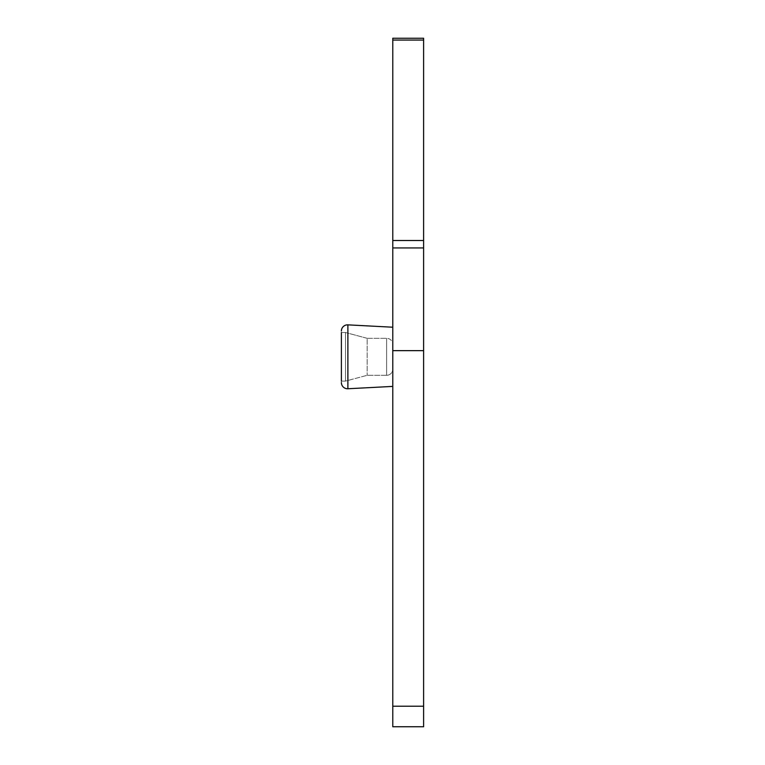 <?xml version="1.0" encoding="UTF-8"?>
<svg xmlns="http://www.w3.org/2000/svg" width="765" height="765" viewBox="0 0 765 765"><rect width="100%" height="100%" fill="white"/><g stroke="black" fill="none" stroke-linecap="round" stroke-linejoin="round"><path stroke-width="0.57" stroke-dasharray="3.83 2.87" d="M392.78 344.48L392.78 369.141L392.78 344.48A6.168 6.168 0 0 0 386.612 338.312A6.168 6.168 0 0 1 392.78 344.48M423.609 706.2L392.78 706.2L392.78 726.75L423.609 726.75L423.609 38.25L392.78 38.25L392.78 350.647L423.609 350.647M392.78 706.2L392.78 350.647M392.78 327.219L392.78 386.401L392.78 327.219L392.78 386.401L392.78 327.219L347.884 324.857A6.168 6.168 0 0 0 341.391 331.016L341.391 382.596L341.391 331.016M386.612 375.309A6.168 6.168 0 0 0 392.78 369.141A6.168 6.168 0 0 1 386.612 375.309L386.612 338.312L386.612 375.309L386.612 338.312L386.612 375.309L367.152 375.309L386.612 375.309M367.152 338.312L386.612 338.312L367.152 338.312L367.152 375.309L367.152 338.312L367.152 375.309L367.152 338.312L345.503 332.507L345.503 381.104L367.152 375.309L345.503 381.104L345.503 332.507L345.503 381.104L345.503 332.507L367.152 338.312M341.391 332.507L345.503 332.507L341.391 332.507L341.391 381.104L345.503 381.104L341.391 381.104L341.391 332.507L341.391 381.104M392.78 386.401L347.884 388.754A6.168 6.168 0 0 1 341.391 382.596M347.884 324.857L347.884 388.754M423.609 40.057L392.78 40.057M423.609 240.506L392.78 240.506M423.609 247.946L392.78 247.946"/><path stroke-width="1.15" d="M423.609 40.057L392.78 40.057L392.78 38.25L423.609 38.25L423.609 726.75L392.78 726.75L392.78 350.647L423.609 350.647M392.78 40.057L392.78 350.647M341.391 381.104L341.391 332.507M392.78 327.219L347.884 324.857A6.168 6.168 0 0 0 341.391 331.016M392.78 386.401L347.884 388.754A6.168 6.168 0 0 1 341.391 382.596M347.884 388.754L347.884 324.857M423.609 706.2L392.78 706.2M423.609 247.946L392.78 247.946M423.609 240.506L392.78 240.506"/></g></svg>
